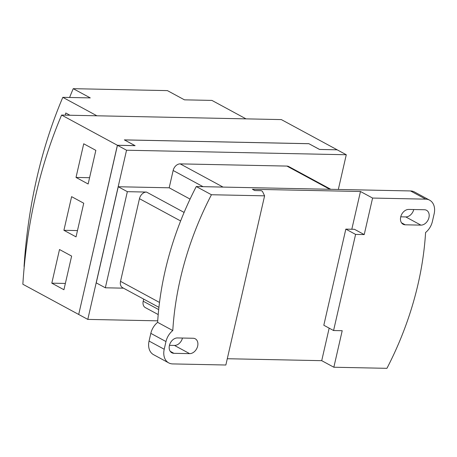 <?xml version="1.0" encoding="UTF-8"?>
<svg xmlns="http://www.w3.org/2000/svg" width="457" height="457" viewBox="0 0 457 457"><rect width="100%" height="100%" fill="white"/><g stroke="black" fill="none" stroke-linecap="round" stroke-linejoin="round"><path stroke-width="0.69" d="M117.449 145.297L78.701 314.473L87.795 319.397L126.538 150.222L117.449 145.297L135.106 145.663L124.487 139.956M338.329 189.461L346.28 154.746L337.186 149.822L319.529 149.456L308.921 143.715L124.493 139.916M157.722 320.837L87.795 319.397M346.28 154.746L126.538 150.222M184.108 212.419L146.497 192.066A7.112 5.221 118.4 0 0 139.459 198.681L120.528 281.346A7.112 5.221 118.4 0 0 122.636 287.71L158.922 307.35M146.497 192.066L127.349 191.672L118.254 186.747L96.238 282.872L105.333 287.79L127.349 191.672M123.476 288.167L105.333 287.79M143.692 299.107L143.207 301.22A7.112 5.221 118.4 0 0 145.315 307.59L158.208 314.565M330.794 189.307L288.761 166.554A7.112 5.221 118.4 0 0 286.916 166.08L180.184 163.88A7.112 5.221 118.4 0 0 173.146 170.495L169.187 187.798L118.254 186.747M355.592 234.407L345.829 229.123L323.813 325.247L333.576 330.531L355.592 234.407L364.223 234.584L354.461 229.3L345.829 229.123M429.631 200.172L414.476 191.963A15.235 11.191 -61.6 0 0 410.523 190.946L425.678 199.149A15.235 11.191 118.4 0 1 429.631 200.172A15.235 11.191 118.4 0 1 434.15 213.813L432.391 221.502A15.235 11.191 118.4 0 1 425.581 232.516A269.836 198.195 -61.6 0 1 386.936 368.325L333.844 367.234L342.207 330.708L333.576 330.531M190.061 199.098L169.187 187.798M424.439 209.746A8.129 5.97 -61.6 0 1 426.541 210.294A8.129 5.97 -61.6 0 1 428.535 218.949A8.129 5.97 -61.6 0 1 420.914 225.13L405.216 224.804A8.129 5.97 -61.6 0 1 403.108 224.261A8.129 5.97 -61.6 0 1 401.12 215.607A8.129 5.97 -61.6 0 1 408.741 209.426L424.439 209.746M400.738 216.824L405.759 216.926A8.129 5.97 118.4 0 0 413.756 209.529M425.678 199.149L372.586 198.058L364.223 234.584M351.816 229.248L360.464 191.494L372.586 198.058M333.844 367.234L321.717 360.67L329.166 328.143M168.736 362.898L153.581 354.695A15.235 11.191 -61.6 0 1 149.062 341.053L164.217 349.257A15.235 11.191 118.4 0 0 168.736 362.898A15.235 11.191 118.4 0 0 172.683 363.915L225.849 365.012L264.597 195.836L262.427 191.323L261.244 190.683L254.76 190.552L252.401 189.272L360.464 191.494M321.717 360.67L227.289 358.728M173.928 353.318A8.129 5.97 -61.6 0 1 171.821 352.775A8.129 5.97 -61.6 0 1 169.833 344.115A8.129 5.97 -61.6 0 1 177.453 337.94L193.151 338.26A8.129 5.97 -61.6 0 1 195.253 338.803A8.129 5.97 -61.6 0 1 197.247 347.463A8.129 5.97 -61.6 0 1 189.626 353.638L173.928 353.318L170.215 351.307M169.45 345.332L174.471 345.435A8.129 5.97 118.4 0 0 182.469 338.043M264.597 195.836L211.431 194.739A269.836 198.195 118.4 0 0 180.287 279.084A269.836 198.195 118.4 0 0 172.786 330.548L157.631 322.345A15.235 11.191 -61.6 0 0 150.821 333.359L149.062 341.053M164.217 349.257L165.977 341.562A15.235 11.191 118.4 0 1 172.786 330.548M410.523 190.946L196.276 186.536A269.836 198.195 118.4 0 0 165.131 270.881A269.836 198.195 118.4 0 0 157.631 322.345M211.431 194.739L196.276 186.536M308.932 143.721L319.546 149.428L337.117 149.822M134.958 145.657L124.355 139.882L308.938 143.687M78.707 314.445L117.386 145.263L134.964 145.629M65.362 283.449L51.801 283.169L59.507 249.522L71.629 256.086L63.923 289.732L51.801 283.169M77.473 230.579L63.906 230.299L71.612 196.659L83.74 203.222L76.033 236.863L63.906 230.299M89.583 177.71L76.016 177.43L83.722 143.789L95.844 150.353L88.144 183.994L76.016 177.43M337.129 149.787L281.341 119.591L61.598 115.067A363.155 230.505 91.2 0 0 22.85 284.243L78.638 314.439M117.386 145.263L61.598 115.067M65.294 115.141L65.785 112.993L69.938 115.238M62.809 97.335L90.28 97.901L73.229 88.675L167.405 90.612L184.457 99.843L211.922 100.409L246.02 118.866L96.913 115.792L62.809 97.335A363.155 230.505 91.2 0 0 24.067 266.511L24.244 266.608M69.59 97.478A363.155 230.505 91.2 0 1 73.229 88.675M159.504 302.443L120.528 281.346M180.624 220.96L139.459 198.681M203.039 186.673L173.146 170.495M223.062 187.09L180.184 163.88M329.794 189.284L286.916 166.08M158.682 309.595L143.207 301.22M405.759 216.926L420.914 225.13M405.216 224.804L401.503 222.793M174.471 345.435L189.626 353.638M150.821 333.359L165.977 341.562"/></g></svg>
